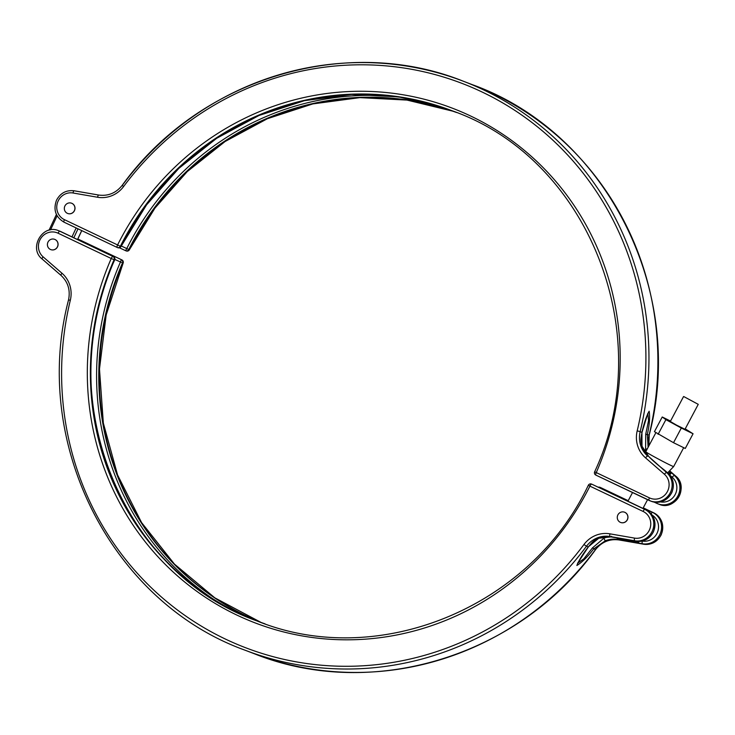 <?xml version="1.0" encoding="UTF-8"?>
<svg xmlns="http://www.w3.org/2000/svg" width="735" height="735" viewBox="0 0 735 735"><rect width="100%" height="100%" fill="white"/><g stroke="black" fill="none" stroke-linecap="round" stroke-linejoin="round"><path stroke-width="1.1" d="M67.703 213.481A5.485 5.274 -69 0 0 67.749 213.49A5.485 5.274 -69 0 0 74.474 210.633A5.485 5.274 -69 0 0 71.672 203.246A5.485 5.274 -69 0 0 71.635 203.227M74.391 210.605A5.485 5.274 -69 0 0 71.589 203.218A5.485 5.274 -69 0 0 64.864 206.076A5.485 5.274 -69 0 0 67.666 213.462A5.485 5.274 -69 0 0 74.391 210.605M122.304 185.349A304.703 293.044 111 0 1 463.408 81.254A304.703 293.044 111 0 1 640.167 431.629L642.004 432.446C640.525 440.035 640.525 440.44 642.004 446.2L641.94 432.309C644.172 422.79 646.579 415.762 649.152 411.223C650.098 417.186 649.483 424.904 647.333 434.367L648.105 447.33M646.203 450.895A27.434 26.386 111 0 1 645.596 449.278L645.716 434.229L648.555 420.595L647.82 413.336M669.805 471.319A16.997 1.543 -140.4 0 1 671.321 472.871L669.704 475.067L669.622 472.927A15.453 1.396 39.6 0 0 668.813 472.081M121.257 245.986L126.769 248.559A274.752 264.242 111 0 1 404.572 97.81M644.549 451.52L645.596 449.278L647.351 448.745M645.716 434.229L649.106 435.046A304.703 293.044 -69 0 0 472.348 84.681L463.408 81.254C345.606 33.893 199.148 78.599 122.203 185.33C115.974 193.084 108.128 196.319 98.665 195.041A2.49 0.671 -80.2 0 1 98.701 195.06M667.849 473.046C673.49 478.595 674.794 485.146 671.781 492.671C667.049 500.948 660.214 503.824 651.293 501.307A16.629 15.995 -69 0 0 671.689 492.643A16.629 15.995 -69 0 0 667.793 473.009A2.49 0.643 -49 0 1 667.849 473.046L664.725 470.345A16.997 1.543 -140.4 0 1 648.803 456.573L666.627 472.559A16.629 15.995 111 0 1 670.522 492.193A16.629 15.995 111 0 1 650.126 500.857A16.629 15.995 111 0 1 649.023 500.379A2.49 0.68 -64.6 0 1 649.005 500.379A2.49 0.68 -64.6 0 1 649.446 497.88A14.13 13.588 -69 0 0 666.829 492.542A14.13 13.588 -69 0 0 664.403 474.231L645.514 457.831A27.434 26.386 111 0 1 637.19 430.839A302.214 290.647 -69 0 0 481.93 91.93A302.214 290.647 -69 0 0 123.572 186.58A27.434 26.386 111 0 1 97.599 197.256L73.022 192.993A14.13 13.588 -69 0 0 58.139 201.023A14.13 13.588 -69 0 0 64.423 219.664A2.49 0.68 115.4 0 0 63.991 222.154A2.49 0.68 115.4 0 0 64 222.163L117.15 247.438M456.297 112.4A273.108 262.661 -69 0 0 128.772 249.505A2.49 2.398 111 0 1 125.584 250.672L119.428 247.796L125.584 250.672L126.769 248.559L129.305 249.707A273.108 262.661 111 0 1 456.564 112.51M117.701 247.649A2.49 2.398 -69 0 0 117.866 247.723L117.866 247.723A2.49 2.398 -69 0 0 120.898 246.482A273.108 262.661 111 0 1 452.374 110.856M675.612 476.014L669.998 471.144L675.557 475.986A2.49 0.643 131 0 1 675.612 476.014C689.485 486.735 675.042 511.459 659.056 504.274A16.629 15.995 -69 0 0 679.452 495.62A16.629 15.995 -69 0 0 675.557 475.986L671.321 472.871A1.663 1.369 137.1 0 0 669.622 472.927M670.834 473.524A1.663 1.167 -153.7 0 0 669.686 473.312A12.284 11.815 -69 0 1 668.519 473.662M664.615 470.262A1.663 0.717 127.1 0 1 664.67 470.299L664.67 470.299A1.663 0.717 127.1 0 1 664.725 470.345L667.793 473.009L666.627 472.559A2.49 0.643 131 0 0 664.403 474.231M683.881 396.615L698.25 404.342L683.881 396.615M698.25 404.342L684.992 429.286L676.512 425.106L670.311 421.486L683.568 396.533M670.54 421.054L662.235 416.993L665.901 419.639L681.317 428.027L693.068 433.769L685.222 428.854M662.235 416.993L654.435 431.665L673.517 442.709L685.268 448.451L693.068 433.769M577.6 563.24L583.774 558.876L592.474 547.887L603.959 538.158A27.434 26.386 111 0 1 609.37 536.725M599.778 487.893L606.182 490.346A2.49 1.461 116 0 0 605.465 490.328M617.428 539.426L617.198 538.443L618.751 538.544A1.663 0.652 101.9 0 1 617.951 539.536L617.428 539.426A24.944 23.989 -69 0 0 605.383 540.73L593.641 548.971C587.715 556.735 582.12 562.238 576.865 565.5C578.638 560.833 582.432 554.631 588.257 546.913L598.795 538.204A2.49 0.515 69.1 0 0 598.896 538.204A2.49 0.515 69.1 0 0 598.97 538.139M106.162 253.116A2.49 2.398 -69 0 0 105.656 252.794L107.31 253.685A2.49 1.461 -64 0 1 107.347 253.704A2.49 1.461 -64 0 1 107.374 253.722L105.831 252.95M77.809 239.059L96.781 248.081L90.194 245.554L59.765 231.194L113.475 256.69A2.49 1.461 -64 0 1 113.502 256.699A2.49 1.461 -64 0 1 113.557 256.726L113.704 256.138L109.653 254.319A2.49 2.398 111 0 1 110.719 255.348M620.652 522.466A5.485 5.274 -69 0 0 620.689 522.475A5.485 5.274 -69 0 0 627.424 519.617A5.485 5.274 -69 0 0 624.575 512.212M50.779 249.606A5.485 5.274 -69 0 0 57.55 246.767A5.485 5.274 -69 0 0 54.702 239.362M627.341 519.59A5.485 5.274 -69 0 0 624.539 512.203A5.485 5.274 -69 0 0 617.813 515.06A5.485 5.274 -69 0 0 620.616 522.447A5.485 5.274 -69 0 0 627.341 519.59M57.468 246.739A5.485 5.274 -69 0 0 54.666 239.344A5.485 5.274 -69 0 0 47.94 242.201A5.485 5.274 -69 0 0 50.743 249.597A5.485 5.274 -69 0 0 57.468 246.739M611.548 536.284L611.162 536.936A1.663 1.351 96.6 0 0 611.391 536.954M617.198 538.443L616.858 537.744M637.374 541.759L637.704 541.594A1.663 1.213 23.9 0 0 638.596 542.347L638.439 543.073A16.997 0.864 10.7 0 1 617.951 539.536L643.603 544.212A16.629 15.995 -69 0 0 661.114 534.758A16.629 15.995 -69 0 0 653.727 512.837L643.244 507.848L652.551 512.387A16.629 15.995 111 0 1 659.947 534.308A16.629 15.995 111 0 1 642.427 543.762L638.439 543.073A1.663 1.378 96.3 0 1 637.374 541.759A15.453 0.79 -169.3 0 1 618.751 538.544M605.383 540.73A2.49 0.515 -110.9 0 1 603.959 538.158L604.602 536.798M638.743 541.475L638.596 542.347M595.515 549.67C601.745 541.915 609.6 538.682 619.063 539.959A2.49 0.671 99.8 0 1 619.026 539.94A24.944 23.989 111 0 0 595.414 549.651L595.515 549.67C518.579 656.401 372.121 701.107 254.31 653.746A304.703 293.044 -69 0 0 595.414 549.651L592.474 547.887M591.813 484.2A2.49 2.398 111 0 1 592.144 484.328L644.788 509.41A16.629 15.995 111 0 1 652.184 531.341A16.629 15.995 111 0 1 634.663 540.785L610.096 536.522A24.944 23.989 -69 0 0 586.484 546.234L588.257 546.913A2.49 0.533 34.4 0 0 588.413 546.84A2.49 0.533 34.4 0 0 588.423 546.675M609.912 533.83A2.49 0.671 99.8 0 0 610.096 536.522L611.162 536.936A16.997 0.864 10.7 0 1 631.843 540.547L631.806 540.537A1.663 0.707 102 0 1 631.806 540.537L635.867 541.245A2.49 0.671 -80.2 0 1 635.839 541.236A16.629 15.995 -69 0 0 653.351 531.791A16.629 15.995 -69 0 0 645.964 509.86L644.788 509.41A2.49 0.68 -64.6 0 0 643.097 511.431L589.92 486.138A275.607 265.059 111 0 1 236.872 615.076A275.607 265.059 111 0 1 111.242 258.5L58.074 233.206A14.13 13.588 -69 0 0 40.691 238.544A14.13 13.588 -69 0 0 43.108 256.855L61.997 273.255A27.434 26.386 111 0 1 70.321 300.248A302.214 290.647 -69 0 0 225.59 639.156A302.214 290.647 -69 0 0 583.948 544.506A27.434 26.386 111 0 1 609.912 533.83L634.489 538.093A14.13 13.588 -69 0 0 649.382 530.064A14.13 13.588 -69 0 0 643.097 511.431M121.459 262.413L114.853 259.455M665.901 419.639L658.101 434.312M681.317 428.027L673.517 442.709M71.975 236.89L76.164 227.951M57.119 215.814L50.522 229.899M77.524 239.527L81.714 230.588M78.02 228.833L73.831 237.773M660.508 501.913A14.13 13.588 -69 0 0 675.465 493.929A14.13 13.588 -69 0 0 672.167 477.208A2.49 0.643 131 0 1 674.39 475.536A16.629 15.995 111 0 1 678.286 495.17A16.629 15.995 111 0 1 657.889 503.824A16.629 15.995 111 0 1 656.787 503.356L654.122 502.088L656.768 503.346A2.49 0.68 -64.6 0 1 656.768 503.346A2.49 0.68 -64.6 0 1 656.677 502.336M648.849 445.924A24.944 23.989 111 0 1 649.106 435.046L649.088 435.092M637.19 430.839L640.167 431.629A24.944 23.989 -69 0 0 647.737 456.159A2.49 0.643 -49 0 0 645.514 457.831M648.582 456.325A24.944 23.989 111 0 1 641.921 446.127M594.716 471.87L594.624 471.833C658.652 335.279 588.9 158.696 452.108 110.755A273.108 262.661 -69 0 0 120.365 246.28L120.99 246.51L146.55 204.872L178.798 168.407L216.696 138.281L259.023 115.469L304.419 100.686L351.449 94.42L398.572 96.864L444.308 107.935M73.022 192.993A2.49 0.671 -80.2 0 1 74.088 190.778A2.49 0.671 -80.2 0 1 74.125 190.788L98.628 195.041M648.996 500.37L595.846 475.095A2.49 0.68 -64.6 0 1 595.837 475.086A2.49 0.68 -64.6 0 1 596.269 472.587L649.446 497.88M64.423 219.664L117.591 244.948A275.607 265.059 111 0 1 470.648 116.02A275.607 265.059 111 0 1 596.269 472.587L594.624 471.833A2.49 2.49 0 0 0 595.837 475.086L651.293 501.307M672.167 477.208L670.008 475.325M126.273 250.947A2.49 2.49 0 0 0 129.397 249.735L129.305 249.707A2.49 2.398 111 0 1 126.273 250.947L125.74 250.745M123.572 186.58L122.203 185.33M97.599 197.256A2.49 0.671 -80.2 0 1 98.665 195.041L74.088 190.778C66.233 189.924 60.371 193.066 56.512 200.214C53.085 209.732 55.575 217.055 63.991 222.154L117.159 247.447A2.49 0.68 -64.6 0 1 117.591 244.948L120.365 246.28A2.49 2.398 -69 0 1 117.177 247.447A2.49 0.68 -64.6 0 1 117.159 247.447A2.49 2.49 0 0 0 117.343 247.52L117.866 247.723A2.49 2.49 0 0 0 120.99 246.51M655.868 432.704L645.762 451.722A15.793 0.551 28 0 0 657.549 458.594A15.793 0.551 28 0 0 673.067 466.403A15.793 0.551 28 0 0 673.664 466.55L683.697 447.679M642.179 541.061L642.252 541.07A14.13 13.588 -69 0 0 657.568 532.021A14.13 13.588 -69 0 0 652.129 515.088M616.738 495.96A2.49 0.68 115.4 0 0 616.72 495.96L608.81 491.89L628.168 500.792M616.72 495.96A2.49 0.68 115.4 0 0 616.711 495.95L645.964 509.86A2.49 0.68 115.4 0 0 645.973 509.87A2.49 0.68 115.4 0 0 645.964 509.86L608.819 492.064M600.578 487.562A2.49 0.68 115.4 0 0 600.559 487.553L628.214 500.7L606.182 490.346M643.198 507.94L652.551 512.387A2.49 0.68 -64.6 0 0 651.146 513.829M653.737 512.846A2.49 0.68 -64.6 0 1 653.755 512.846A2.49 0.68 -64.6 0 1 653.737 512.846C662.152 517.945 664.642 525.268 661.206 534.786C657.347 541.934 651.495 545.076 643.63 544.222A2.49 0.671 99.8 0 1 643.603 544.212L642.427 543.762A2.49 0.671 99.8 0 1 642.252 541.07M619.091 539.959A2.49 0.671 99.8 0 1 619.063 539.959L643.63 544.222A2.49 0.671 99.8 0 0 643.667 544.222M610.914 536.917L634.663 540.785A2.49 0.671 99.8 0 1 634.489 538.093M635.904 541.245A2.49 0.671 -80.2 0 1 635.867 541.245C643.731 542.099 649.584 538.957 653.443 531.818C656.879 522.291 654.389 514.978 645.973 509.87M583.948 544.506L586.484 546.234A304.703 293.044 111 0 1 245.38 650.319L254.31 653.746M256.947 620.919A273.108 262.661 111 0 1 114.605 259.914A2.49 2.398 111 0 0 113.475 256.69L107.31 253.685M105.656 252.794L109.653 254.319M113.704 256.138L77.855 238.967L121.891 259.914A2.49 0.68 -64.6 0 1 121.891 259.914A2.49 2.398 -69 0 1 123.011 263.13A273.108 262.661 111 0 0 261.164 622.49L214.85 597.858L174.452 564.103L141.579 522.576L117.554 474.929L103.332 423.066L99.482 369.034L106.162 315.021L123.103 263.167A2.49 2.49 0 0 0 121.891 259.914M59.838 231.176L60.95 231.654A2.49 0.68 115.4 0 0 60.941 231.644A2.49 0.68 115.4 0 0 60.95 231.654A16.629 15.995 -69 0 0 59.838 231.176L58.662 230.726A16.629 15.995 111 0 1 59.765 231.194A2.49 0.68 -64.6 0 0 58.074 233.206M60.968 275.34L42.171 259.014A2.49 0.643 131 0 1 42.116 258.986L61.005 275.386A2.49 0.643 131 0 0 61.051 275.414M598.795 538.204A24.944 23.989 111 0 1 610.84 536.899M60.95 231.654L90.203 245.563A2.49 0.68 115.4 0 0 90.194 245.554M96.202 248.375A2.49 0.68 -64.6 0 1 96.781 248.081M622.692 498.799A2.49 0.68 -64.6 0 1 623.308 498.477M598.924 487.489A2.49 1.461 116 0 1 600.017 487.351A2.49 2.398 -69 0 0 599.852 487.277L600.385 487.48A2.49 2.49 0 0 1 600.559 487.553A2.49 0.68 115.4 0 0 600.55 487.553A2.49 2.398 -69 0 0 600.21 487.424M111.242 258.5A2.49 0.68 -64.6 0 1 112.942 256.487A2.49 2.398 111 0 1 114.081 259.712L111.242 258.5M43.108 256.855A2.49 0.643 131 0 0 42.116 258.986C28.233 248.265 42.685 223.541 58.662 230.726M61.997 273.255A2.49 0.643 131 0 0 61.005 275.386C68.006 281.946 70.514 290.123 68.539 299.908C30.943 443.04 111.242 602.222 245.38 650.319M70.321 300.248L68.539 299.908M592.144 484.328L592.144 484.328A2.49 2.49 0 0 0 591.978 484.255L591.454 484.053A2.49 2.398 111 0 1 591.62 484.126A2.49 0.68 115.4 0 0 589.92 486.138L588.331 485.265C530.082 608.001 377.524 670.32 256.68 620.818A273.108 262.661 -69 0 0 265.013 623.85M260.897 622.398A273.108 262.661 -69 0 1 122.488 262.928A2.49 2.398 -69 0 0 121.349 259.703L120.439 262.064A274.752 264.242 111 0 0 212.663 598.694M588.423 485.293L588.331 485.265A2.49 2.49 0 0 1 591.454 484.053M114.614 259.896L114.081 259.712A273.108 262.661 -69 0 0 256.68 620.818M77.579 239.555L81.769 230.615M49.043 230.211L56.42 214.464M659.056 504.274L656.768 503.346M642.004 432.446L647.829 413.318M648.656 456.371L642.004 446.2M648.895 445.823L649.189 435.092C686.775 291.96 606.485 132.778 472.348 84.681M129.397 249.735L154.956 208.097L187.204 171.632L225.094 141.506L267.421 118.693L312.825 103.911L359.847 97.636L406.979 100.079L452.714 111.15M648.959 456.701C652.928 460.762 658.165 465.292 664.67 470.299L664.844 470.437M673.664 466.55L667.628 472.853M645.762 451.722L645.312 452.641M647.572 499.69L642.932 508.427M632.541 492.542L627.901 501.279M90.203 245.563L104.609 252.114M577.591 563.258L588.413 546.84C593.255 540.932 593.549 540.703 598.896 538.204L610.886 536.908M257.213 621.02C120.421 573.079 50.669 396.505 114.697 259.942A2.49 2.49 0 0 0 113.502 256.699L107.347 253.704M599.852 487.277A2.49 2.49 0 0 0 598.299 487.204M607.689 491.173L599.788 487.893"/></g></svg>
